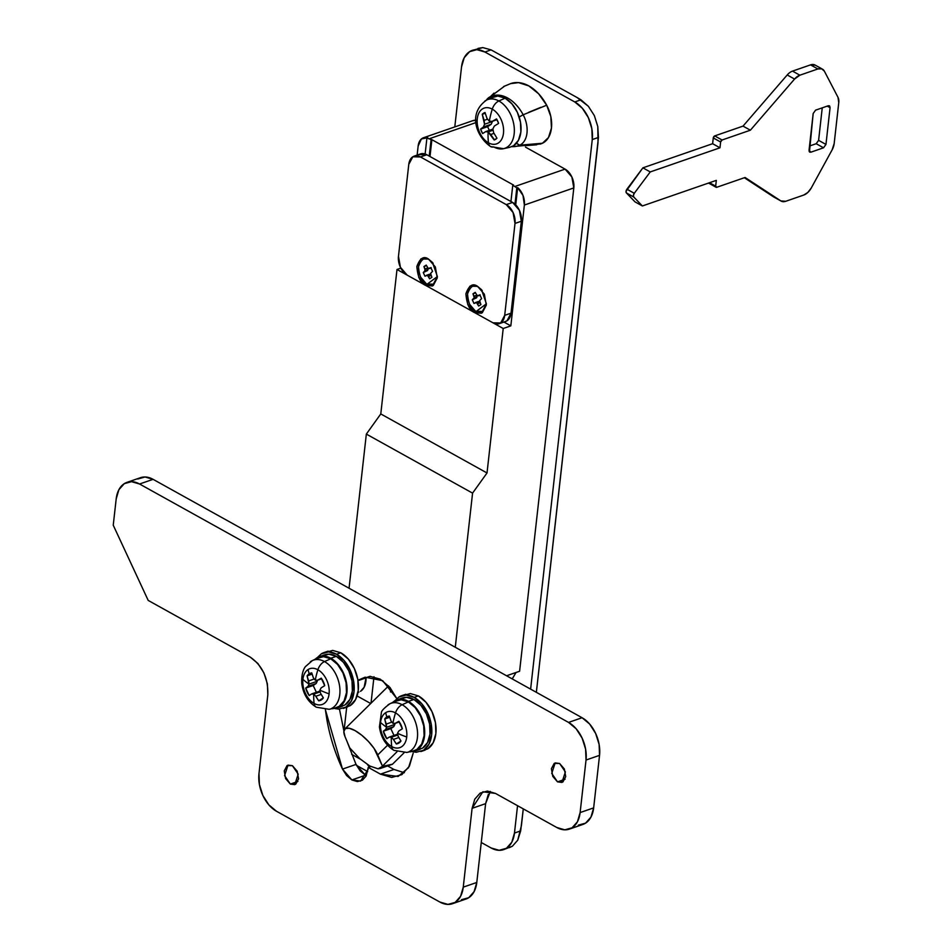<?xml version="1.0" encoding="UTF-8"?>
<svg xmlns="http://www.w3.org/2000/svg" width="952" height="952" viewBox="0 0 952 952"><rect width="100%" height="100%" fill="white"/><g stroke="black" fill="none" stroke-linecap="round" stroke-linejoin="round"><path stroke-width="1.43" d="M346.897 741.12L356.024 764.42L342.494 769.097L325.382 709.692L326.905 719.783C329.939 736.824 335.14 753.258 342.494 769.097L356.024 764.42L365.389 775.261L351.871 779.95L342.494 769.097L346.635 775.571L351.871 779.95L357.416 781.568L362.426 780.176L366.151 775.999L368.257 767.371L380.455 774.143L391.712 777.427L401.875 774.619L409.419 766.134L413.168 753.27L408.503 767.728L398.103 776.451L380.455 774.143L393.973 769.466L387.619 765.932L393.973 769.466L404.374 772.715M357.94 680.24L365.128 677.193L382.656 680.668L396.829 698.625L389.927 687.427L380.253 679.157L369.971 676.348L360.856 679.466L369.888 676.348L360.856 679.466A8.865 5.795 70.9 0 1 359.785 680.049A8.865 5.795 70.9 0 1 357.94 680.216M292.419 765.694L298.202 774.143L294.775 784.65L290.36 784.079L297.893 781.473L290.36 784.079L295.715 784.198L298.547 778.855L297.179 771.191L292.419 765.694L287.064 765.575L284.243 770.906L285.612 778.569L290.36 784.079L284.577 775.63L288.016 765.111L292.419 765.694M559.597 763.48L565.381 771.929L561.942 782.437L557.527 781.866L565.06 779.26L557.527 781.866L562.894 781.985L565.714 776.642L564.346 768.978L559.597 763.48L554.231 763.361L551.41 768.704L552.779 776.368L557.527 781.866L551.755 773.417L555.183 762.909L559.597 763.48M137.778 478.999L145.037 476.988L153.082 479.332L582.065 717.725L568.546 722.413L139.563 484.009A29.536 19.302 70.9 0 0 126.818 482.414A29.536 19.302 70.9 0 0 116.192 498.919L113.24 525.195L148.203 600.426L250.34 657.189C262.478 665.71 268.297 678.252 267.821 694.817L258.98 773.619A29.536 19.302 70.9 0 0 276.461 811.235L439.883 902.056L276.461 811.235L268.869 804.892L262.883 795.515L259.408 784.531L258.98 773.619L267.821 694.817L267.393 683.893L263.918 672.909L257.933 663.532L250.34 657.189L148.203 600.426L113.24 525.195L116.192 498.919L118.869 489.733L124.26 483.675L131.519 481.664L139.563 484.009L568.546 722.413L576.138 728.756L582.124 738.133L585.599 749.117L586.027 760.029L580.125 812.568L577.447 821.754L572.057 827.812L564.798 829.823L556.753 827.478L495.468 793.421L487.436 791.076L480.165 793.087L474.786 799.144L472.097 808.331L463.255 887.145L460.578 896.332L455.187 902.389L447.928 904.4L439.883 902.056A29.536 19.302 70.9 0 0 452.628 903.65A29.536 19.302 70.9 0 0 463.255 887.145L472.097 808.331L485.615 803.655L476.785 882.456L474.096 891.643L468.717 897.712L461.446 899.723M583.029 824.396A29.536 19.302 -109.1 0 0 593.655 807.879L580.125 812.568L586.027 760.029L599.546 755.352A29.536 19.302 -109.1 0 0 582.065 717.725L589.657 724.067L595.643 733.445L599.117 744.428L599.546 755.352L593.655 807.879L590.966 817.066L585.587 823.135L578.316 825.146M488.305 794.468L485.615 803.655L476.785 882.456L463.255 887.145L476.785 882.456A29.536 19.302 -109.1 0 1 466.159 898.974M346.968 741.287L356.024 764.42L360.153 770.894L366.282 775.725M339.459 709.121L343.91 730.922L339.459 709.121M490.316 791.421L485.615 803.655L472.097 808.331L482.866 791.778L495.468 793.421L556.753 827.478A29.536 19.302 70.9 0 0 569.498 829.073A29.536 19.302 70.9 0 0 580.125 812.568L593.655 807.879L599.546 755.352L586.027 760.029A29.536 19.302 70.9 0 0 568.546 722.413L582.065 717.725L153.082 479.332A29.536 19.302 -109.1 0 0 140.337 477.737M139.563 484.009L153.082 479.332L139.563 484.009M393.973 769.466L380.455 774.143L368.257 767.371L370.721 766.515L368.257 767.371L367.996 769.656L360.57 781.08L351.871 779.95L365.389 775.261M482.248 290.574L477.571 286.35L481.533 289.705L486.401 303.795L481.414 313.244L474.62 312.613L486.401 303.795M433.219 263.335L428.543 259.099L432.505 262.466L437.385 276.556L432.387 285.993L425.592 285.362L437.385 276.556M437.313 277.163L433.6 284.172L426.555 284.017L420.308 276.794M429.257 259.848L429.269 259.86C424.901 256.695 421.32 258.992 418.511 266.715C419.356 276.473 422.033 282.244 426.555 284.017L425.592 285.362C420.677 283.434 417.773 277.163 416.857 266.56C419.903 258.159 423.795 255.671 428.543 259.099L429.269 259.86M423.259 272.534L424.961 276.199L429.245 274.331L426.448 275.306L427.531 275.366L429.614 278.781L431.899 277.329L430.578 273.426L432.565 271.344L430.863 267.679L428.293 268.512L426.21 265.096L423.938 266.548L425.247 270.463L423.259 272.534L427.507 270.594L423.259 272.534M478.285 287.099L478.309 287.111C473.929 283.946 470.347 286.231 467.539 293.966C468.384 303.724 471.062 309.483 475.583 311.268L469.336 304.033M486.341 304.402L482.628 311.423L475.583 311.268L474.62 312.613C469.705 310.673 466.801 304.402 465.885 293.799C468.931 285.398 472.823 282.911 477.571 286.35L478.297 287.099M472.287 299.773L473.989 303.438L478.273 301.582L475.476 302.546L476.559 302.617L478.642 306.032L480.915 304.58L479.606 300.665L481.593 298.595L479.891 294.93L477.321 295.763L475.238 292.347L472.965 293.799L474.274 297.702L472.287 299.773L476.524 297.833L472.287 299.773M419.154 154.581L426.805 154.748L512.604 202.431L506.262 204.62L420.475 156.949A14.768 9.651 70.9 0 0 414.096 156.152A14.768 9.651 70.9 0 0 408.777 164.399L398.471 256.338A14.768 9.651 70.9 0 0 407.206 275.152L474.62 312.613L482.271 312.78L486.305 305.152L484.354 294.204L477.571 286.35L469.919 286.171L465.885 293.799L467.837 304.747L474.62 312.613L425.592 285.362L433.243 285.529L437.277 277.913L435.338 266.953L428.543 259.099L420.891 258.932L416.857 266.56L418.809 277.508L425.592 285.362L407.206 275.152L400.423 267.286L398.471 256.338L408.777 164.399L412.811 156.782L420.475 156.949L506.262 204.62L513.057 212.486L515.008 223.434L504.691 315.374L500.657 322.99L493.005 322.823L474.62 312.613L493.005 322.823A14.768 9.651 70.9 0 0 499.383 323.62A14.768 9.651 70.9 0 0 504.691 315.374L515.008 223.434L521.339 221.245L511.034 313.172L507 320.8L505.072 321.657M420.439 153.95A14.768 9.651 -109.1 0 1 426.805 154.748L420.475 156.949L426.805 154.748L512.604 202.431L506.262 204.62A14.768 9.651 70.9 0 1 515.008 223.434L521.339 221.245A14.768 9.651 -109.1 0 0 512.604 202.431L519.399 210.297L521.339 221.245L511.034 313.172L504.691 315.374L511.034 313.172A14.768 9.651 -109.1 0 1 505.714 321.431M476.416 302.605L473.989 303.438M474.274 297.702L473.727 298.809L476.524 297.833L477.071 296.738L474.274 297.702L477.071 296.738L476.821 295.203L474.025 296.167L474.274 297.702M475.512 292.918L472.965 293.799L474.025 296.167L476.821 295.203L476.524 297.833M477.321 295.763L480.117 294.787L477.321 295.763L475.238 292.347M480.105 295.239L478.404 295.822L480.105 295.239M480.915 304.58L479.606 300.665L481.593 298.595M479.856 302.2L479.356 301.641L476.559 302.617L477.523 303.688L480.117 302.795L477.523 303.688L478.642 306.032M476.559 302.617L479.356 301.641L478.273 301.582M427.388 275.354L424.961 276.199M426.484 265.667L423.938 266.548L425.008 268.916L427.793 267.952L425.008 268.916L424.711 271.558L427.507 270.594L428.043 269.487L425.247 270.463L428.043 269.487L427.805 267.964M428.293 268.512L431.089 267.548L428.293 268.512L426.21 265.096M431.077 267.988L429.376 268.571L431.077 267.988M431.899 277.329L430.578 273.426L432.565 271.344M430.828 274.95L430.328 274.402L427.531 275.366L428.495 276.437L431.089 275.545L428.495 276.437L429.614 278.781M427.531 275.366L430.328 274.402L429.245 274.331M427.507 270.594L427.793 267.952M382.537 766.336L380.145 768.526L378.051 768.811L369.888 766.062L359.785 758.661L349.848 748.165A23.633 8.104 45.4 0 1 349.753 747.939L345.064 736.753A23.633 8.104 45.4 0 1 345.79 728.375A23.633 8.104 45.4 0 1 362.284 735.658A23.633 8.104 45.4 0 1 377.742 754.924L387.571 745.237L377.742 754.924L382.442 766.11A23.633 8.104 45.4 0 1 382.537 766.336L392.426 764.242L382.537 766.336A23.633 8.104 -134.6 0 0 382.442 766.11L374.053 748.379L368.424 741.453L361.736 735.206L354.989 730.565L349.229 728.244L345.314 728.613L343.85 731.6L345.064 736.753L349.753 747.939L359.785 758.661L369.888 766.062L378.051 768.811L382.537 766.336M380.145 768.526L392.343 764.301M397.02 751.747L382.442 766.11L397.02 751.747M390.522 691.997L390.368 687.975M506.559 675.765L519.602 671.255L573.818 187.925L524.373 205.037L510.831 325.87L503.215 328.5L487.019 472.977L472.573 493.124L455.282 647.265L472.573 493.124L366.341 434.088L472.573 493.124L487.019 472.977L380.788 413.942L487.019 472.977L503.215 328.5L396.996 269.475L503.215 328.5L510.831 325.87L503.941 322.05L510.831 325.87L524.373 205.037L573.818 187.925L571.866 176.977L565.083 169.123L525.552 147.155L565.083 169.123L514.794 186.521L512.747 185.39L513.592 185.093L431.887 139.682L428.995 138.849L476.107 122.534L428.995 138.849L431.887 139.682L513.592 185.093L512.747 185.39L510.938 201.503L512.747 185.39L514.794 186.521A14.768 9.651 70.9 0 1 516.805 187.925L517.65 187.627A14.768 9.651 70.9 0 1 524.373 205.037L523.005 195.457L517.65 187.627L515.722 204.823L517.65 187.627L516.805 187.925L514.984 204.121L516.805 187.925L514.794 186.521L565.083 169.123A14.768 9.651 -109.1 0 1 573.818 187.925L519.602 671.255L506.559 675.765M349.063 588.241L366.341 434.088L380.788 413.942L396.996 269.475L380.788 413.942L366.341 434.088L349.063 588.241M373.993 676.753L371.018 703.207L373.993 676.753M344.136 730.041L346.695 707.229L344.136 730.041M357.083 695.948L370.709 703.516L357.083 695.948M356.488 765.372L367.686 771.608L356.488 765.372M369.543 766.919A59.072 38.604 70.9 0 1 367.365 764.539L369.543 766.919M360.308 759.137L351.669 754.329L360.308 759.137M360.499 691.307A19.195 12.543 -109.1 0 0 366.008 677.895L364.14 687.273L360.641 691.212M514.473 833.048L511.795 842.234L506.416 848.292L499.145 850.303L491.101 847.958L481.26 842.484L491.101 847.958A29.536 19.302 70.9 0 0 503.858 849.553A29.536 19.302 70.9 0 0 514.473 833.048L517.543 805.689L514.473 833.048L520.661 830.906L514.473 833.048M478.023 48.385L482.819 47.6L491.077 49.873L484.901 52.003A29.536 19.302 70.9 0 0 472.156 50.408A29.536 19.302 70.9 0 0 461.53 66.926L454.794 126.913L461.53 66.926L464.207 57.739L469.598 51.67L476.857 49.659L484.901 52.003L574.782 101.959L582.374 108.302L588.36 117.679L591.835 128.663L592.263 139.575L530.621 689.141L592.263 139.575L598.439 137.433L536.357 692.33L598.011 142.633L597.797 126.604L594.357 115.609L588.348 106.255L580.958 99.817L574.782 101.959L484.901 52.003L491.077 49.873L577.031 97.497L491.077 49.873L482.819 47.6L472.287 50.361M475.976 120.273L472.62 120.737M512.236 678.919L516.055 672.481L512.236 678.919M577.031 97.497L580.958 99.817L574.782 101.959A29.536 19.302 70.9 0 1 592.263 139.575L598.439 137.433L597.797 126.604L594.357 115.609L588.348 106.255L577.031 97.497M521.41 825.598L517.745 840.188L520.661 830.906L523.279 808.879L521.41 825.598M503.715 849.601L512.39 846.221L517.745 840.188L512.39 846.221L509.415 847.625M400.84 268.143L396.996 269.475L400.84 268.143M418.154 146.013L417.143 155.093L418.154 146.013A14.768 9.651 70.9 0 1 423.557 137.719A14.768 9.651 70.9 0 1 427.769 137.683L426.924 137.969A14.768 9.651 70.9 0 1 428.995 138.849L426.924 137.969L425.127 153.986L426.924 137.969L427.769 137.683L421.391 138.98L418.154 146.013M475.976 120.321A14.768 9.651 -109.1 0 0 472.906 120.642M429.995 156.521L431.887 139.682L429.995 156.521M429.233 156.092L431.042 139.98L429.233 156.092M511.629 678.586L512.295 678.359L511.629 678.586M837.998 97.33L838.76 102.673L834.166 143.585L832.096 149.904L811.294 187.937L807.867 192.423L803.738 195.053L785.733 201.288L780.89 200.931L745.071 177.488L716.761 187.282L715.678 186.14L716.321 180.368L642.374 205.965L633.818 197.076L633.401 195.398L634.282 193.292L650.252 171.931L719.974 147.798L720.628 142.015L722.068 140.004L750.378 130.198L794.563 79.052L799.87 75.196L817.887 68.96L821.731 68.83L824.396 71.21L837.998 97.33A11.817 7.223 -60.9 0 1 838.76 102.673L834.166 143.585A11.817 7.223 -60.9 0 1 832.096 149.904L811.294 187.937A11.817 7.223 -60.9 0 1 803.738 195.053L785.733 201.288A11.817 7.223 -60.9 0 1 781.176 201.11A11.817 7.223 -60.9 0 1 780.89 200.931L745.071 177.488L716.761 187.282A1.773 1.083 -60.9 0 1 716.071 187.246A1.773 1.083 -60.9 0 1 715.678 186.14L716.321 180.368L642.374 205.965L633.818 197.076A2.951 1.809 -60.9 0 1 634.282 193.292L650.252 171.931L719.974 147.798L720.628 142.015A1.773 1.083 -60.9 0 1 722.068 140.004L750.378 130.198L794.563 79.052A11.817 7.223 -60.9 0 1 799.87 75.196L817.887 68.96A11.817 7.223 -60.9 0 1 822.433 69.139A11.817 7.223 -60.9 0 1 824.396 71.21L837.998 97.33M829.287 105.755L828.252 105.767L830.073 107.659L829.668 106.017L828.252 105.767L815.578 110.158L813.175 113.514L809.462 151.939L810.866 152.189L823.539 147.798L825.955 144.442L830.073 107.659L827.276 106.112L830.073 107.659L825.955 144.442L823.539 147.798L816.185 143.716L818.601 140.349L822.242 107.85L818.601 140.349L825.955 144.442L818.601 140.349M774.095 197.159A11.817 7.223 -60.9 0 1 773.536 196.85L744.345 177.738L780.89 200.931L773.536 196.85A11.817 7.223 119.1 0 0 773.821 197.016A11.817 7.223 119.1 0 0 774.095 197.159M709.407 183.2L708.562 183.046A1.773 1.083 119.1 0 0 708.716 183.165L716.082 187.258M822.445 69.139L815.091 65.057A11.817 7.223 119.1 0 0 810.533 64.879L792.516 71.114A11.817 7.223 119.1 0 0 787.209 74.97L743.024 126.116L714.714 135.91A1.773 1.083 119.1 0 0 713.274 137.933L712.62 143.704L642.897 167.838L626.928 189.198A2.951 1.809 119.1 0 0 626.464 192.994L635.02 201.872L626.464 192.994L626.047 191.304L642.897 167.838L712.62 143.704L713.274 137.933L714.714 135.91L743.024 126.116L787.209 74.97A11.817 7.223 -60.9 0 1 792.516 71.114L810.533 64.879L815.245 65.141M809.521 146.013L816.185 143.716L809.521 146.013M810.533 64.879L817.887 68.96L810.533 64.879M792.516 71.114L799.87 75.196L792.516 71.114M787.209 74.97L794.563 79.052L787.209 74.97M743.024 126.116L750.378 130.198L743.024 126.116M714.714 135.91L722.068 140.004L714.714 135.91M713.274 137.933L720.628 142.015L713.274 137.933M712.62 143.704L719.974 147.798L712.62 143.704M642.897 167.838L650.252 171.931L642.897 167.838M626.928 189.198L634.282 193.292L626.928 189.198M626.464 192.994L633.818 197.076L626.464 192.994M635.02 201.872L642.374 205.965L635.02 201.872M709.514 182.725L715.678 186.14L709.514 182.725M828.252 105.767L815.578 110.158L813.175 113.514L809.045 150.285L810.866 152.189L809.652 152.106M810.866 152.189L809.081 151.201L810.866 152.189L823.539 147.798L816.185 143.716M394.592 701.612L401.137 699.791L408.372 701.91L402.125 704.718A9.449 5.783 119.1 0 0 395.508 712.893A18.933 12.376 70.9 0 1 406.718 737.015A18.933 12.376 70.9 0 1 391.736 746.582A9.449 5.783 119.1 0 0 393.89 750.331A9.449 5.783 -60.9 0 1 391.736 746.582A18.933 12.376 70.9 0 1 380.526 722.461A70.888 31.63 6.4 0 0 386.655 727.245A70.507 51.527 -86.6 0 1 386.298 724.056A70.746 53.05 -121.1 0 1 384.715 718.998A14.47 9.46 70.9 0 1 386.786 716.975A70.888 53.014 -122.5 0 1 385.691 712.679A18.933 12.376 -109.1 0 0 380.526 722.461A18.933 12.376 -109.1 0 0 391.736 746.582A18.933 12.376 -109.1 0 0 406.718 737.015A70.888 31.63 -173.6 0 1 397.531 733.29A70.507 51.527 93.4 0 0 398.186 736.372A70.746 53.05 58.9 0 0 400.97 741.013A14.47 9.46 70.9 0 1 396.329 743.976A70.746 52.765 -124 0 1 393.426 739.406A70.507 44.815 -153.8 0 1 391.308 737.264A70.888 43.34 119.1 0 0 391.736 746.582A70.888 43.34 -60.9 0 1 391.308 737.264A70.507 13.923 170.9 0 1 389.249 737.086A70.746 7.342 155.7 0 0 386.821 738.692A14.47 9.46 70.9 0 1 383.347 731.219A70.746 9.187 -25.6 0 1 385.691 729.434A70.507 28.977 -42 0 1 386.655 727.245A70.888 31.63 -173.6 0 1 380.526 722.461A18.933 12.376 70.9 0 1 385.691 712.679A70.888 53.014 57.5 0 0 386.786 716.975A14.47 9.46 70.9 0 1 389.368 716.035A70.746 52.765 56 0 0 391.046 721.021A70.507 44.815 26.2 0 0 392.878 723.27A70.888 43.34 -60.9 0 1 395.508 712.893A18.933 12.376 -109.1 0 0 385.691 712.679A18.933 12.376 70.9 0 1 395.508 712.893A9.449 5.783 -60.9 0 1 402.125 704.718A25.823 16.874 -109.1 0 0 387.88 705.027A25.823 16.874 70.9 0 1 402.125 704.718L408.372 701.91A26.585 17.374 -109.1 0 0 393.723 702.219M394.544 700.946A27.168 17.755 70.9 0 1 408.432 701.386L413.93 699.482A27.168 17.755 -109.1 0 0 400.042 699.054M399.067 696.912A29.536 19.302 70.9 0 1 414.168 697.376L418.392 695.912L425.984 702.255L431.97 711.632L435.445 722.616L435.873 733.54L433.184 742.727L427.805 748.784L422.914 750.64M403.077 695.579L410.348 693.568L418.392 695.912L414.168 697.376A29.536 19.302 70.9 0 1 431.244 724.27A29.536 19.302 70.9 0 1 423.366 750.378M427.591 748.915A29.536 19.302 -109.1 0 0 435.469 722.806A29.536 19.302 -109.1 0 0 418.392 695.912M412.644 751.723L416.31 752.258L423.58 750.247L428.959 744.19L431.649 735.003L431.22 724.079L427.745 713.096L421.76 703.718L414.168 697.376L406.123 695.031L398.852 697.043L394.985 700.696M399.84 699.173L406.528 697.328L413.93 699.482L420.915 705.313L426.425 713.941L429.614 724.044L430.007 734.087L427.543 742.548L422.593 748.117L417.238 749.926M422.39 748.248A27.168 17.755 -109.1 0 0 429.649 724.222A27.168 17.755 -109.1 0 0 413.93 699.482L408.432 701.386A27.168 17.755 70.9 0 1 424.152 726.114A27.168 17.755 70.9 0 1 416.893 750.14M410.407 751.866L417.095 750.021L422.045 744.44L424.521 735.991L424.128 725.948L420.927 715.844L415.417 707.217L408.432 701.386L401.03 699.22L394.354 701.077L392.474 702.54M415.477 750.236A26.585 17.374 -109.1 0 0 423.914 727.09A26.585 17.374 -109.1 0 0 408.372 701.91L415.203 707.622L420.594 716.059L423.723 725.936L424.104 735.765L421.688 744.036L416.845 749.486L412.847 751.092M402.125 704.718A25.823 16.874 70.9 0 1 417.214 729.184A25.823 16.874 70.9 0 1 409.027 751.675A25.823 16.874 -109.1 0 0 417.214 729.184A25.823 16.874 -109.1 0 0 402.125 704.718M395.235 723.353L399.305 721.937L395.235 723.353L398.864 721.318L402.339 728.792A70.746 9.187 154.4 0 0 398.781 730.993A70.507 28.977 138 0 0 397.531 733.29A70.888 31.63 6.4 0 0 406.718 737.015A18.933 12.376 -109.1 0 0 395.508 712.893A70.888 43.34 119.1 0 0 392.878 723.27A70.507 13.923 -9.1 0 0 395.235 723.353A70.746 7.342 -24.3 0 1 398.864 721.318A14.47 9.46 70.9 0 1 402.339 728.792L398.781 730.993M398.186 736.372L400.97 741.013L396.329 743.976L398.745 743.131L396.329 743.976L393.426 739.406L398.84 737.538L393.426 739.406L391.308 737.264L397.877 734.992L391.308 737.264L389.249 737.086L386.821 738.692L383.347 731.219L385.691 729.434L386.655 727.245L384.715 718.998L389.368 716.035L391.046 721.021M389.749 717.261L384.715 718.998L389.749 717.261M391.915 722.104L386.298 724.056L391.915 722.104M390.832 728.649L393.771 726.638L394.711 723.33L394.878 724.389L386.655 727.245L394.878 724.389L393.771 726.638L385.691 729.434L393.771 726.638L390.832 728.625L383.347 731.219L390.832 728.625L394.307 736.11M397.329 734.289L389.249 737.086L397.329 734.289M316.968 658.463L323.513 656.654L330.749 658.772L324.501 661.581A9.449 5.783 119.1 0 0 317.885 669.756A18.933 12.376 70.9 0 1 329.094 693.877A18.933 12.376 70.9 0 1 314.112 703.433A9.449 5.783 119.1 0 0 316.266 707.193A9.449 5.783 -60.9 0 1 314.112 703.433A18.933 12.376 70.9 0 1 302.903 679.323A70.888 31.63 6.4 0 0 309.019 684.107A70.507 51.527 -86.6 0 1 308.674 680.918A70.746 53.05 -121.1 0 1 307.091 675.861A14.47 9.46 70.9 0 1 309.162 673.826A70.888 53.014 -122.5 0 1 308.067 669.542A18.933 12.376 -109.1 0 0 302.903 679.323A18.933 12.376 -109.1 0 0 314.112 703.433A18.933 12.376 -109.1 0 0 329.094 693.877A70.888 31.63 -173.6 0 1 319.908 690.152A70.507 51.527 93.4 0 0 320.55 693.234A70.746 53.05 58.9 0 0 323.347 697.864A14.47 9.46 70.9 0 1 318.706 700.839A70.746 52.765 -124 0 1 315.802 696.269A70.507 44.815 -153.8 0 1 313.684 694.127A70.888 43.34 119.1 0 0 314.112 703.433A70.888 43.34 -60.9 0 1 313.684 694.127A70.507 13.923 170.9 0 1 311.613 693.948A70.746 7.342 155.7 0 0 309.198 695.555A14.47 9.46 70.9 0 1 305.723 688.082A70.746 9.187 -25.6 0 1 308.067 686.297A70.507 28.977 -42 0 1 309.019 684.107A70.888 31.63 -173.6 0 1 302.903 679.323A18.933 12.376 70.9 0 1 308.067 669.542A70.888 53.014 57.5 0 0 309.162 673.826A14.47 9.46 70.9 0 1 311.744 672.897A70.746 52.765 56 0 0 313.422 677.883A70.507 44.815 26.2 0 0 315.255 680.133A70.888 43.34 -60.9 0 1 317.885 669.756A18.933 12.376 -109.1 0 0 308.067 669.542A18.933 12.376 70.9 0 1 317.885 669.756A9.449 5.783 -60.9 0 1 324.501 661.581A25.823 16.874 -109.1 0 0 310.257 661.89A25.823 16.874 70.9 0 1 324.501 661.581L330.749 658.772A26.585 17.374 -109.1 0 0 316.1 659.082M316.921 657.808A27.168 17.755 70.9 0 1 330.808 658.237L336.306 656.344A27.168 17.755 -109.1 0 0 322.419 655.916M321.443 653.774A29.536 19.302 70.9 0 1 336.532 654.238L340.768 652.774L348.361 659.117L354.346 668.494L357.821 679.478L358.25 690.402L355.56 699.589L350.181 705.646L345.29 707.503M325.453 652.441L332.724 650.43L340.768 652.774L336.532 654.238A29.536 19.302 70.9 0 1 353.62 681.132A29.536 19.302 70.9 0 1 345.743 707.241M349.967 705.777A29.536 19.302 -109.1 0 0 357.845 679.668A29.536 19.302 -109.1 0 0 340.768 652.774M335.021 708.586L338.686 709.121L345.957 707.11L351.336 701.053L354.013 691.854L353.597 680.942L350.122 669.958L344.124 660.581L336.532 654.238L328.5 651.894L321.229 653.905L317.361 657.558M322.216 656.035L328.904 654.179L336.306 656.344L343.291 662.176L348.801 670.803L351.99 680.906L352.383 690.95L349.919 699.399L344.957 704.98L339.614 706.789M344.767 705.099A27.168 17.755 -109.1 0 0 352.026 681.073A27.168 17.755 -109.1 0 0 336.306 656.344L330.808 658.237A27.168 17.755 70.9 0 1 346.528 682.977A27.168 17.755 70.9 0 1 339.269 707.003M332.783 708.728L339.471 706.884L344.422 701.303L346.885 692.854L346.492 682.81L343.303 672.707L337.793 664.079L330.808 658.237L323.406 656.083L316.73 657.939L314.85 659.403M337.853 707.098A26.585 17.374 -109.1 0 0 346.278 683.952A26.585 17.374 -109.1 0 0 330.749 658.772L337.579 664.472L342.97 672.921L346.1 682.798L346.48 692.628L344.065 700.898L339.221 706.348L335.223 707.955M324.501 661.581A25.823 16.874 70.9 0 1 339.59 686.047A25.823 16.874 70.9 0 1 331.403 708.538A25.823 16.874 -109.1 0 0 339.59 686.047A25.823 16.874 -109.1 0 0 324.501 661.581M317.611 680.204L321.681 678.8L317.611 680.204L321.24 678.181L324.715 685.654A70.746 9.187 154.4 0 0 321.157 687.856A70.507 28.977 138 0 0 319.908 690.152A70.888 31.63 6.4 0 0 329.094 693.877A18.933 12.376 -109.1 0 0 317.885 669.756A70.888 43.34 119.1 0 0 315.255 680.133A70.507 13.923 -9.1 0 0 317.611 680.204A70.746 7.342 -24.3 0 1 321.24 678.181A14.47 9.46 70.9 0 1 324.715 685.654L321.157 687.856M320.55 693.234L323.347 697.864L318.706 700.839L321.122 699.994L318.706 700.839L315.802 696.269L321.217 694.401L315.802 696.269L313.684 694.127L320.253 691.854L313.684 694.127L311.613 693.948L309.198 695.555L305.723 688.082L308.067 686.297L309.019 684.107L307.091 675.861L309.162 673.826L311.744 672.897L313.422 677.883M312.125 674.123L307.091 675.861L312.125 674.123M314.291 678.966L308.674 680.918L314.291 678.966M313.208 685.511L316.147 683.5L317.087 680.192L317.254 681.251L309.019 684.107L317.254 681.251L316.147 683.5L308.067 686.297L316.147 683.5L313.208 685.488L305.723 688.082L313.208 685.488L316.683 692.973M319.705 691.14L311.613 693.948L319.705 691.14M511.914 146.644A36.759 24.014 -109.1 0 0 519.756 145.18A36.759 24.014 70.9 0 1 511.914 146.644M518.745 144.882L516.46 143.24L519.756 145.18L542.426 143.252L548.471 137.552L551.458 128.056L550.827 116.561L546.686 105.208L538.606 93.76L528.836 85.918L518.554 82.622L510.498 83.645M540.653 143.966A42.364 27.679 -109.1 0 0 542.319 143.3M536.714 144.799L524.838 145.68M540.331 144.073L542.426 143.252A27.917 18.243 -109.1 0 0 546.686 105.208L523.172 114.775A22.312 14.577 70.9 0 1 519.756 145.18A22.312 14.577 -109.1 0 0 523.172 114.775L519.173 116.965M504.762 86.013L490.47 96.604A36.759 24.014 70.9 0 1 523.172 114.775A36.759 24.014 -109.1 0 0 490.47 96.604L493.981 93.129M528.574 112.36L540.926 107.302M546.686 105.208A42.364 27.679 -109.1 0 0 510.891 83.514M486.817 99.484A22.312 14.577 70.9 0 1 490.47 96.604A22.312 14.577 -109.1 0 0 486.817 99.484M503.584 86.561L510.76 83.562M489.447 98.687L489.852 97.532M490.47 96.604L489.471 98.675M521.946 115.37L523.172 114.775M491.351 97.866L497.884 96.045L505.131 98.163L498.872 100.971A25.823 16.874 70.9 0 1 513.973 125.438A25.823 16.874 70.9 0 1 505.774 147.929A25.823 16.874 70.9 0 1 493.719 146.905A9.449 5.783 -60.9 0 1 490.649 146.584A9.449 5.783 -60.9 0 1 488.483 142.836A18.933 12.376 70.9 0 1 477.273 118.714A18.933 12.376 70.9 0 1 492.267 109.147A9.449 5.783 -60.9 0 1 498.872 100.971A25.823 16.874 -109.1 0 0 484.639 101.281A25.823 16.874 70.9 0 1 498.872 100.971L505.131 98.163A26.585 17.374 -109.1 0 0 490.47 98.472M494.338 139.932L496.956 138.219L493.612 132.649L492.886 128.877L494.35 126.045L498.61 123.403L496.539 118.929L492.184 121.368L489.316 121.201L487.043 118.524L489.316 121.201A70.888 43.352 -60.9 0 1 492.267 109.147A18.933 12.376 -109.1 0 0 477.273 118.714A18.933 12.376 -109.1 0 0 488.483 142.836A70.888 43.352 -60.9 0 1 488.114 131.923L485.568 131.65L482.664 133.589A14.47 9.46 70.9 0 1 480.582 129.115L483.402 126.973L484.544 124.248L482.248 114.299A14.47 9.46 70.9 0 1 485.02 112.526L487.043 118.524L485.02 112.526L482.248 114.299L484.14 120.368L487.579 119.178L484.14 120.368L484.544 124.248L492.458 121.511L484.544 124.248L483.402 126.973L491.149 124.296L492.458 121.511L491.149 124.296L483.402 126.973L480.582 129.115L487.602 126.687L491.149 124.296L487.602 126.687L489.685 131.15L487.602 126.687L480.582 129.115L482.664 133.589L485.568 131.65L492.922 129.103L485.568 131.65L488.114 131.923A70.888 43.352 119.1 0 0 488.483 142.836A18.933 12.376 -109.1 0 0 503.465 133.268A18.933 12.376 -109.1 0 0 492.267 109.147A70.888 43.352 119.1 0 0 489.316 121.201L492.184 121.368L496.539 118.929A14.47 9.46 70.9 0 1 498.61 123.403L494.35 126.045L492.886 128.877L493.612 132.649L496.956 138.219A14.47 9.46 70.9 0 1 494.183 139.992L488.114 131.923L490.708 134.494L494.005 133.351L490.708 134.494L494.481 139.885M512.236 146.489A26.585 17.374 -109.1 0 0 520.661 123.344A26.585 17.374 -109.1 0 0 505.131 98.163L511.962 103.875L517.352 112.312L520.47 122.189L520.863 132.019L518.447 140.289L513.604 145.739L509.594 147.346M505.774 147.929A25.823 16.874 -109.1 0 0 513.973 125.438A25.823 16.874 -109.1 0 0 498.872 100.971A9.449 5.783 119.1 0 0 492.267 109.147A18.933 12.376 70.9 0 1 503.465 133.268A18.933 12.376 70.9 0 1 488.483 142.836A9.449 5.783 119.1 0 0 490.649 146.584L503.513 148.69L509.903 147.274M493.112 130.198L488.114 131.923L493.112 130.198M492.184 121.368L496.992 119.702L492.184 121.368M485.246 113.264L482.248 114.299L485.246 113.264M360.082 679.942L370.471 676.348M466.016 899.021L452.498 903.698M582.886 824.444L569.367 829.121M140.48 477.69L126.949 482.367M505.643 321.455L499.312 323.644M420.498 153.926L414.168 156.128M392.426 764.266L404.053 752.806M344.886 728.934L388.594 685.904M472.977 120.618L423.545 137.731M358.88 692.068L357.952 692.39M773.809 197.016L781.164 201.098M413.156 751.021L406.766 752.437L393.902 750.343C385.727 745.202 380.895 737.395 379.42 726.888L381.371 712.762C381.276 711.001 384.132 708.002 389.915 703.766L395.818 700.934M396.829 699.875L402.327 697.971M401.554 695.733L405.778 694.27M420.879 751.556L425.104 750.093M414.608 751.223L420.106 749.319M335.532 707.883L329.142 709.299L316.278 707.193C308.103 702.064 303.272 694.258 301.796 683.75C301.034 671.624 305.295 666.769 305.449 666.602L312.292 660.628L318.182 657.784M319.206 656.725L324.703 654.833M323.93 652.596L328.154 651.132M343.255 708.419L347.48 706.955M336.984 708.086L342.482 706.182M511.736 146.715L540.677 143.954M487.031 99.222L504.798 85.977M492.565 97.187L486.674 100.019C466.575 114.109 477.476 137.743 490.661 146.596"/></g></svg>
